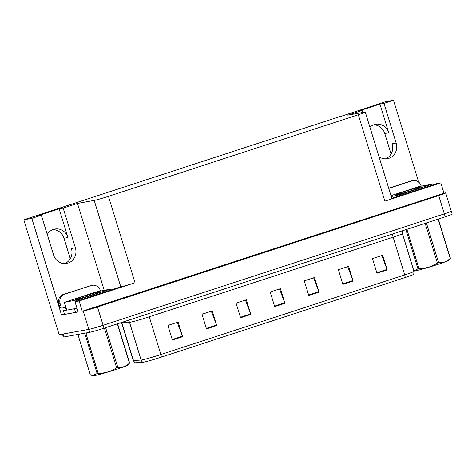 <?xml version="1.0" encoding="UTF-8"?>
<svg xmlns="http://www.w3.org/2000/svg" width="476" height="476" viewBox="0 0 476 476"><rect width="100%" height="100%" fill="white"/><g stroke="black" fill="none" stroke-linecap="round" stroke-linejoin="round"><path stroke-width="0.71" d="M379.009 156.735A12.269 11.466 79.7 0 0 387.434 158.686A12.269 11.466 79.7 0 0 388.85 158.329A12.269 11.466 79.7 0 0 396.157 143.056L383.953 103.375L393.497 100.257L385.495 101.703L339.84 116.745M385.411 158.859A12.269 11.466 79.7 0 0 392.182 143.776L396.157 143.056M339.805 116.62L23.8 219.799L31.803 218.353L41.352 215.235L53.556 254.916A12.269 11.466 79.7 0 0 66.652 263.424A12.269 11.466 79.7 0 0 68.074 263.067A12.269 11.466 79.7 0 0 75.381 247.788L63.171 208.107L77.493 203.436L94.2 200.414A11.501 0.524 -17.1 0 0 108.457 196.344L358.315 114.764A11.501 0.524 -17.1 0 0 365.282 112.11A11.501 0.524 -17.1 0 0 364.515 112.152L347.807 115.174L362.129 110.497L362.736 112.473M75.381 247.788L71.406 248.508A12.269 11.466 -100.3 0 1 64.629 263.597M373.702 124.843A12.269 11.466 -100.3 0 1 384.775 133.518L391.07 153.98M362.129 110.497L358.101 111.229L379.919 104.101L388.749 132.804A12.269 11.466 79.7 0 0 375.653 124.29A12.269 11.466 79.7 0 0 374.237 124.652A12.269 11.466 79.7 0 0 369.947 127.27M52.925 229.575A12.269 11.466 -100.3 0 1 63.998 238.256L70.293 258.712M47.267 234.454A12.269 11.466 -100.3 0 1 53.461 229.384A12.269 11.466 -100.3 0 1 54.877 229.027A12.269 11.466 -100.3 0 1 67.973 237.536L59.143 208.839L63.171 208.107M94.2 200.414L120.779 286.796L75.006 301.73L78.159 311.982L61.535 314.987L64.438 314.041M358.315 114.764L384.894 201.152L440.812 182.891L436.7 183.635L391.796 198.296M384.894 201.152A11.501 0.524 -17.1 0 0 391.855 198.498L365.282 112.11M120.779 286.796A11.501 0.524 -17.1 0 0 135.035 282.732L79.117 300.987L82.271 311.239L444.905 192.97A11.501 0.524 162.9 0 1 445.667 192.929A11.501 0.524 162.9 0 1 438.705 195.582L97.467 306.996A11.501 0.524 162.9 0 1 83.211 311.066L82.271 311.239M75.006 301.73L79.117 300.987M450.534 211.273A11.501 0.524 162.9 0 1 451.302 211.231A11.501 0.524 162.9 0 1 444.334 213.885L103.102 325.298A11.501 0.524 162.9 0 1 88.839 329.368L59.161 334.741L23.8 219.799M31.803 218.353L61.535 314.987M393.497 100.257L418.69 182.135M440.812 182.891L443.965 193.143M77.493 203.436L104.19 290.217M379.919 104.101L383.953 103.375M59.143 208.839L37.324 215.961L41.352 215.235M405.124 277.532A3.832 1.357 -108.1 0 0 404.719 274.896A15.333 0.696 -17.1 0 0 414.001 271.362L413.739 274.277A14.238 0.649 162.9 0 1 405.124 277.532L161.269 357.149A14.238 0.649 162.9 0 1 143.615 362.188A14.238 0.649 162.9 0 1 142.943 362.284L135.285 362.766A14.238 0.649 162.9 0 1 135.035 362.742L133.179 360.481A15.333 0.696 -17.1 0 0 133.47 360.528A3.832 3.76 86.4 0 0 135.285 362.766M445.667 192.929L451.302 211.231A11.501 0.524 162.9 0 1 444.334 213.885L103.102 325.298A11.501 0.524 162.9 0 1 88.839 329.368L63.189 334.009A11.501 0.524 162.9 0 1 62.427 334.051M381.812 255.552L387.024 269.398A3.064 1.083 71.9 0 1 387.196 269.904L382.692 255.261L372.464 258.599L376.968 273.242L387.196 269.904M347.712 266.685L352.93 280.531A3.064 1.083 71.9 0 1 353.103 281.036L348.599 266.393L338.371 269.731L342.875 284.374L353.103 281.036M313.619 277.817L318.831 291.663A3.064 1.083 71.9 0 1 319.003 292.169L314.499 277.526L304.271 280.864L308.775 295.507L319.003 292.169M177.233 322.347L182.445 336.193A3.064 1.083 71.9 0 1 182.623 336.699L178.113 322.056L167.885 325.4L172.389 340.037L182.623 336.699M211.326 311.215L216.544 325.06A3.064 1.083 71.9 0 1 216.717 325.566L212.213 310.923L201.985 314.267L206.489 328.904L216.717 325.566M245.426 300.082L250.638 313.928A3.064 1.083 71.9 0 1 250.81 314.434L246.306 299.791L236.078 303.129L240.582 317.772L250.81 314.434M279.519 288.95L284.737 302.795A3.064 1.083 71.9 0 1 284.91 303.301L280.406 288.658L270.178 291.996L274.682 306.639L284.91 303.301M451.302 211.231L452.2 214.158A11.501 0.524 162.9 0 1 445.238 216.812L104 328.226A11.501 0.524 162.9 0 1 89.744 332.296L64.087 336.937A11.501 0.524 162.9 0 1 63.326 336.978L62.451 334.14M91.303 285.523L63.362 294.448A7.67 7.164 -100.3 0 0 58.798 303.997L59.875 307.508L61.22 307.264L60.143 303.753A7.67 7.164 -100.3 0 1 64.706 294.204L91.303 285.523A7.67 7.164 -100.3 0 1 92.189 285.297A7.67 7.164 -100.3 0 1 100.371 290.616L100.46 290.895M61.22 307.264A7.67 7.164 -100.3 0 1 62.106 307.044A7.67 7.164 -100.3 0 1 65.789 307.401M89.958 285.767A7.67 7.164 -100.3 0 1 90.845 285.54L92.189 285.297M66.152 308.597A7.67 7.164 79.7 0 0 61.446 307.198M78.1 311.786A7.67 0.345 -17.1 0 1 76.666 312.155A7.67 0.345 162.9 0 1 75.559 312.399L64.546 314.392L63.421 310.733A7.67 0.345 162.9 0 0 66.61 309.656M76.975 308.121A7.67 0.345 162.9 0 1 74.434 308.74L63.421 310.733M76.344 299.356A12.501 0.565 162.9 0 1 75.535 299.422A12.501 0.565 162.9 0 1 84.889 295.935A12.501 0.565 162.9 0 1 98.58 292.097A12.501 0.565 162.9 0 1 99.407 292.08A12.501 0.565 162.9 0 1 89.506 295.685A12.501 0.565 162.9 0 1 76.344 299.356M110.557 289.069L78.837 299.523L64.242 302.391L96.093 291.931L110.557 289.069M117.578 323.793L129.639 362.998L127.622 365.181A18.017 0.815 162.9 0 1 116.751 369.257A18.017 0.815 162.9 0 1 93.29 375.743L92.171 375.493L97.163 373.606L85.008 334.098L83.246 333.474M129.639 362.998A20.7 0.94 162.9 0 1 129.448 363.123L117.37 323.864M117.834 367.412A20.7 0.94 162.9 0 1 117.233 367.609A20.7 0.94 162.9 0 1 116.626 367.805L104.476 328.303A20.7 0.94 162.9 0 0 105.083 328.107A20.7 0.94 162.9 0 0 105.684 327.91L117.834 367.412C122.237 367.758 126.104 366.33 129.448 363.123M79.379 334.17L78.171 335.336L90.327 374.838L92.171 375.493M88.119 332.593L86.025 333.831A20.7 0.94 162.9 0 1 85.008 334.098M86.025 333.831L98.175 373.333A20.7 0.94 162.9 0 1 97.163 373.606M98.175 373.333C104.845 373.267 110.997 371.429 116.626 367.805M388.749 188.401L412.079 180.785A7.67 7.164 -100.3 0 1 412.966 180.565A7.67 7.164 -100.3 0 1 421.153 185.878L421.236 186.158M388.696 188.222L410.734 181.029A7.67 7.164 -100.3 0 1 411.627 180.803L412.966 180.565M397.127 194.619A12.501 0.565 162.9 0 1 396.312 194.69A12.501 0.565 162.9 0 1 405.665 191.203A12.501 0.565 162.9 0 1 419.362 187.36A12.501 0.565 162.9 0 1 420.183 187.342A12.501 0.565 162.9 0 1 410.288 190.947A12.501 0.565 162.9 0 1 397.127 194.619M390.98 195.648L419.249 186.521L431.464 184.325L399.614 194.785L391.254 196.546M438.354 219.061L450.415 258.266L448.404 260.443A18.017 0.815 162.9 0 1 437.527 264.525A18.017 0.815 162.9 0 1 414.066 271.011L413.882 270.969M450.415 258.266A20.7 0.94 162.9 0 1 450.225 258.385L438.146 219.127M438.61 262.675A20.7 0.94 162.9 0 1 438.015 262.871A20.7 0.94 162.9 0 1 437.402 263.073L425.252 223.565A20.7 0.94 162.9 0 0 425.859 223.369A20.7 0.94 162.9 0 0 426.46 223.173L438.61 262.675C443.013 263.026 446.881 261.598 450.225 258.385M406.879 229.337L418.957 268.595A20.7 0.94 162.9 0 1 417.94 268.869L405.879 229.664M418.957 268.595C425.627 268.535 431.774 266.691 437.402 263.073M413.858 270.892L417.94 268.869M388.749 132.804L384.775 133.518M67.973 237.536L63.998 238.256M83.211 311.066L89.744 332.296M97.467 306.996L104 328.226M438.705 195.582L445.238 216.812M108.457 196.344L135.035 282.732M392.807 233.93A3.832 1.357 -108.1 0 0 393.122 237.197L149.262 316.814A15.333 0.696 162.9 0 1 130.251 322.24A15.333 0.696 162.9 0 1 129.526 322.341L121.868 322.823A15.333 0.696 162.9 0 1 121.576 322.776L121.487 322.52M402.72 230.693L402.244 232.276L402.404 233.656A15.333 0.696 162.9 0 1 393.122 237.197L404.719 274.896L160.864 354.519A3.832 1.357 71.9 0 1 161.269 357.149M121.731 322.442A3.832 3.76 -93.6 0 1 121.868 322.823L133.47 360.528L141.128 360.046A15.333 0.696 -17.1 0 0 141.854 359.945A15.333 0.696 -17.1 0 0 160.864 354.519L149.262 316.814A3.832 1.357 -108.1 0 1 148.952 313.553M142.943 362.284A3.832 3.76 86.4 0 1 141.128 360.046L129.526 322.341A3.832 3.76 -93.6 0 0 128.109 320.354M64.087 336.937L63.189 334.009M284.737 302.795L274.521 306.127M250.638 313.928L240.428 317.266M216.544 325.06L206.328 328.398M182.445 336.193L172.235 339.531M318.831 291.663L308.621 294.995M352.93 280.531L342.714 283.863M387.024 269.398L376.813 272.73M74.434 308.74L75.559 312.399M63.362 294.448L64.706 294.204M58.798 303.997L60.143 303.753M109.522 289.503L109.789 290.372M64.373 302.385L66.622 309.709M76.457 300.201L76.755 301.159M78.837 299.523L79.105 300.392M412.079 180.785L410.734 181.029M430.298 184.765L430.572 185.64M397.24 195.463L397.531 196.427M399.614 194.785L399.882 195.66M414.001 271.362L402.404 233.656M133.179 360.481L121.576 322.776M110.682 289.057L110.968 289.991M64.242 302.391L66.497 309.715M79.212 334.2L78.492 334.979M431.464 184.325L431.75 185.253"/></g></svg>
